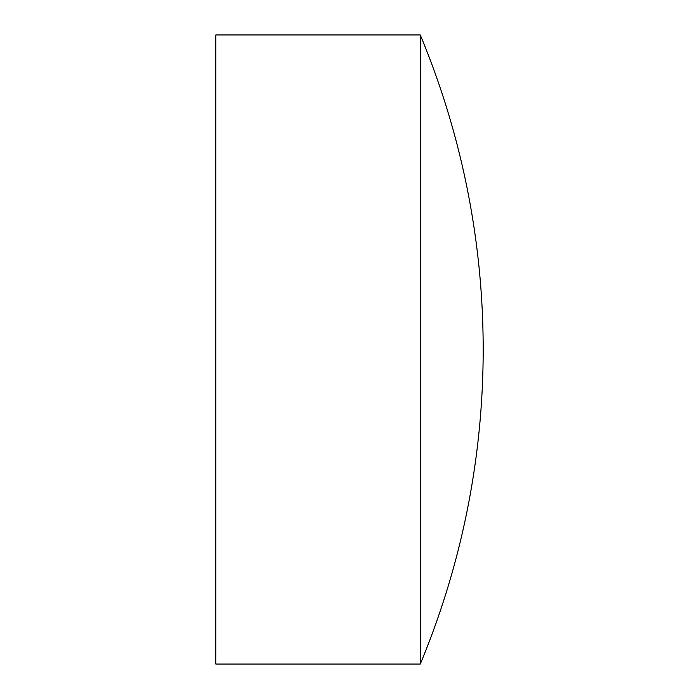 <?xml version="1.0" encoding="UTF-8"?>
<svg xmlns="http://www.w3.org/2000/svg" width="699" height="699" viewBox="0 0 699 699"><rect width="100%" height="100%" fill="white"/><g stroke="black" fill="none" stroke-linecap="round" stroke-linejoin="round"><path stroke-width="0.52" stroke-dasharray="3.5 2.62" d="M420.274 34.95L420.274 664.05M215.816 34.95L215.816 664.05"/><path stroke-width="1.05" d="M215.816 349.5L215.816 34.95L420.274 34.95L420.274 664.05L215.816 664.05L215.816 349.5M420.274 664.05A817.83 817.83 0 0 0 420.274 34.95"/></g></svg>
